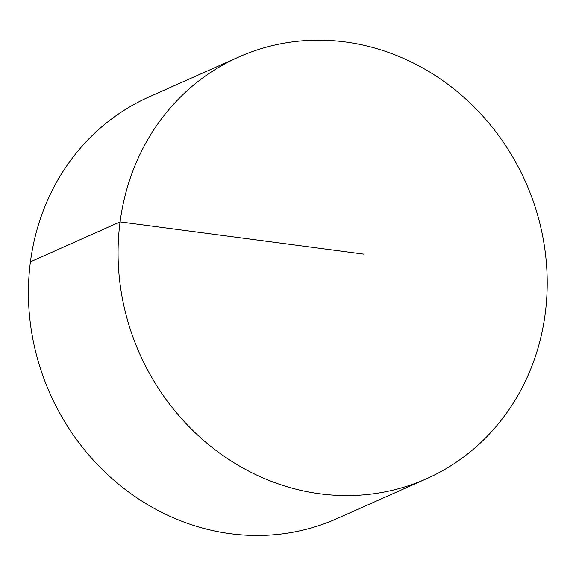<?xml version="1.0" encoding="UTF-8"?>
<svg xmlns="http://www.w3.org/2000/svg" width="576" height="576" viewBox="0 0 576 576"><rect width="100%" height="100%" fill="white"/><g stroke="black" fill="none" stroke-linecap="round" stroke-linejoin="round"><path stroke-width="0.86" d="M361.994 44.863A230.832 211.205 66 0 0 238.788 56.988A230.832 211.205 66 0 0 120.722 288.727A230.832 211.205 66 0 0 303.271 490.896A230.832 211.205 66 0 0 426.47 478.771A230.832 211.205 66 0 0 544.536 247.032A230.832 211.205 66 0 0 361.994 44.863M238.788 56.988L149.141 96.876A230.832 211.205 66 0 0 50.026 393.631A230.832 211.205 66 0 0 336.83 518.666L426.47 478.771M363.607 254.095L120.082 221.911L30.434 261.799"/></g></svg>
